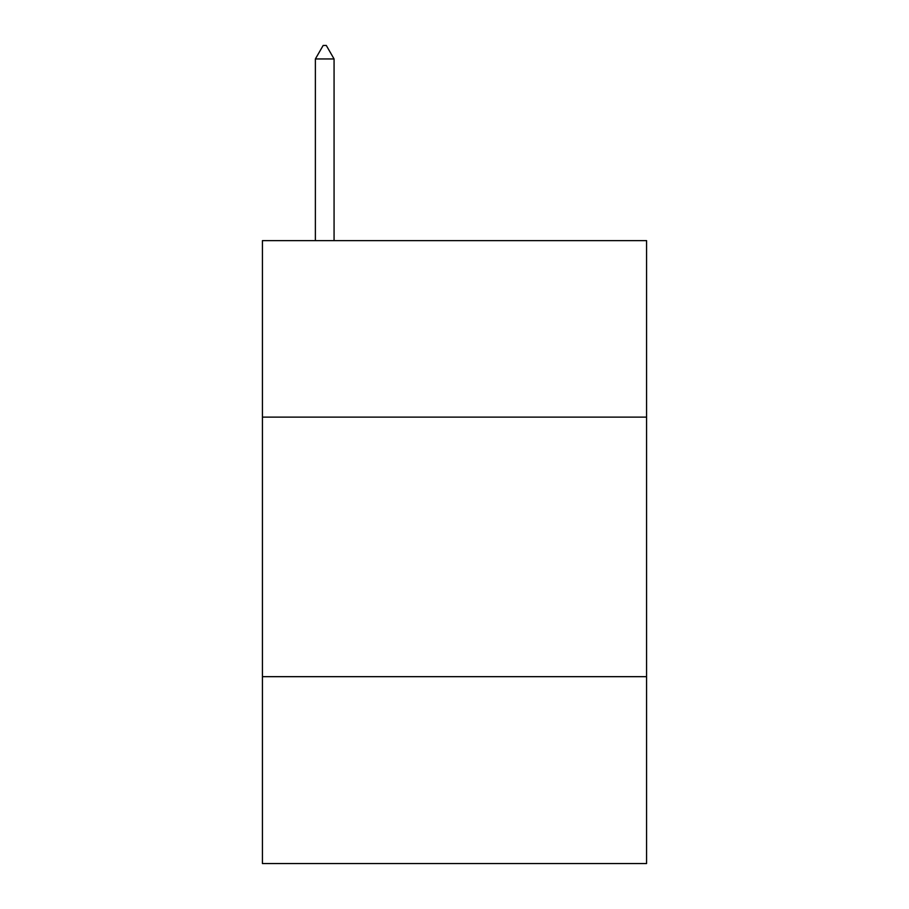 <?xml version="1.0" encoding="UTF-8"?>
<svg xmlns="http://www.w3.org/2000/svg" width="909" height="909" viewBox="0 0 909 909"><rect width="100%" height="100%" fill="white"/><g stroke="black" fill="none" stroke-linecap="round" stroke-linejoin="round"><path stroke-width="1.36" d="M646.572 417.129L646.572 240.635L262.428 240.635L262.428 417.129L646.572 417.129L646.572 863.55L262.428 863.55L262.428 417.129M646.572 676.671L262.428 676.671M334.069 58.949L326.286 45.45L323.172 45.45L315.378 58.949L334.069 58.949L334.069 240.635M315.378 58.949L315.378 240.635"/></g></svg>
